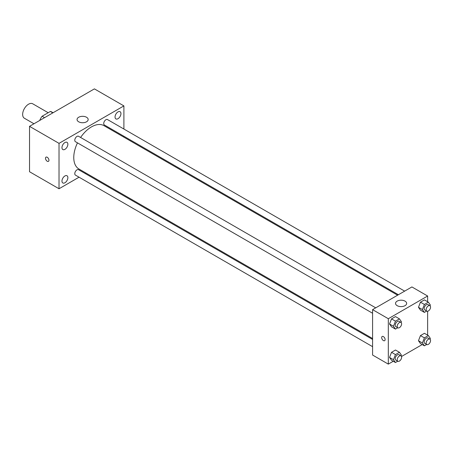 <?xml version="1.0" encoding="UTF-8"?>
<svg xmlns="http://www.w3.org/2000/svg" width="453" height="453" viewBox="0 0 453 453"><rect width="100%" height="100%" fill="white"/><g stroke="black" fill="none" stroke-linecap="round" stroke-linejoin="round"><path stroke-width="0.68" d="M48.194 112.723L32.718 103.788A8.341 4.813 120 0 0 26.291 106.025A8.341 4.813 120 0 0 22.65 114.416A8.341 4.813 120 0 0 24.377 118.233L33.969 123.771M44.558 117.655L42.106 116.24L50.379 111.461A10.764 6.217 120 0 1 51.625 111.902L53.075 112.74M39.853 120.373L39.853 120.136A10.764 6.217 120 0 1 42.106 116.24M52.837 112.876L50.379 111.461M79.054 177.197L59.02 188.759L29.53 171.732L29.53 126.336L94.405 88.879L123.896 105.9L123.896 129.037M118.001 111.897A4.168 2.407 120 0 0 115.272 115.572A4.168 2.407 120 0 0 115.911 118.913A4.168 2.407 120 0 0 120.085 116.506A4.168 2.407 120 0 0 120.085 111.687A4.168 2.407 120 0 0 118.001 111.897M64.921 142.542A4.168 2.407 120 0 0 62.191 146.217A4.168 2.407 120 0 0 62.831 149.558A4.168 2.407 120 0 0 67.004 147.151A4.168 2.407 120 0 0 67.004 142.333A4.168 2.407 120 0 0 64.921 142.542M64.921 175.957A4.168 2.407 120 0 0 62.191 179.631A4.168 2.407 120 0 0 62.831 182.972A4.168 2.407 120 0 0 67.004 180.566A4.168 2.407 120 0 0 67.004 175.753A4.168 2.407 120 0 0 64.921 175.957M59.02 188.759L59.02 143.358L29.53 126.336M59.02 143.358L123.896 105.9M86.546 121.795A5.561 3.211 180 0 1 80.481 122.491A5.561 3.211 180 0 1 77.05 119.524A5.561 3.211 180 0 1 82.61 116.313A5.561 3.211 180 0 1 88.171 119.524A5.561 3.211 180 0 1 86.546 121.795M86.093 173.131L85.306 173.584M48.947 160.243A2.435 1.404 60 0 1 48.443 161.359A2.435 1.404 60 0 1 46.008 159.954A2.435 1.404 60 0 1 46.008 157.14A2.435 1.404 60 0 1 47.882 157.797A2.435 1.404 60 0 1 48.947 160.243M48.443 161.353A2.435 1.404 60 0 1 46.008 159.949A2.435 1.404 60 0 1 46.008 157.14M123.896 136.251L123.896 137.168M404.654 291.126L107.491 119.564A3.126 1.806 120 0 0 105.928 119.717A3.126 1.806 120 0 0 103.72 123.544A3.126 1.806 120 0 0 104.366 124.977L398.402 294.739M372.587 339.45L78.55 169.688A3.126 1.806 120 0 0 76.987 169.841A3.126 1.806 120 0 0 74.779 173.669A3.126 1.806 120 0 0 75.424 175.101L372.587 346.664M375.713 307.836L78.55 136.274A3.126 1.806 120 0 0 76.987 136.427A3.126 1.806 120 0 0 74.949 139.179A3.126 1.806 120 0 0 75.424 141.681L372.587 313.25M77.48 142.871A25.023 14.445 120 0 0 73.765 157.548A25.023 14.445 120 0 0 78.947 169.003L372.587 338.533M397.609 295.192L103.969 125.662A25.023 14.445 120 0 0 80.606 137.457M393.272 361.262L388.317 364.121L372.587 355.044L372.587 309.642L411.907 286.942L427.638 296.019L427.638 301.738M422.207 344.557L401.5 356.511M420.458 310.129L418.47 307.304L420.458 302.185L424.433 299.892L420.458 302.185L418.47 307.304L420.458 310.129L424.393 312.4L422.406 309.575L424.393 304.456L428.362 302.162L430.35 304.988L430.033 305.798M391.522 360.254L389.535 357.428L391.522 352.309L395.492 350.016L391.522 352.309L389.535 357.428L391.522 360.254L395.452 362.525L393.464 359.699L395.452 354.58L399.427 352.281L401.409 355.112L401.098 355.922M427.638 311.239L427.638 335.158M388.317 364.121L388.317 318.719L427.638 296.019M420.458 343.544L418.47 340.718L420.458 335.599L424.433 333.306L420.458 335.599L418.47 340.718L420.458 343.544L424.393 345.815L422.406 342.989L424.393 337.87L428.362 335.577L430.35 338.402L430.033 339.212M391.522 326.84L389.535 324.008L391.522 318.889L395.492 316.596L391.522 318.889L389.535 324.008L391.522 326.84L395.452 329.105L393.464 326.279L395.452 321.16L399.427 318.867L401.409 321.692L401.098 322.502M388.317 318.719L372.587 309.642M397.162 305.667A5.561 3.211 180 0 1 395.537 303.397A5.561 3.211 180 0 1 401.098 300.186A5.561 3.211 180 0 1 406.658 303.397A5.561 3.211 180 0 1 403.221 306.364A5.561 3.211 180 0 1 397.162 305.667M385.124 339.58A2.435 1.404 60 0 1 384.62 340.69A2.435 1.404 60 0 1 382.185 339.286A2.435 1.404 60 0 1 382.185 336.477A2.435 1.404 60 0 1 384.059 337.128A2.435 1.404 60 0 1 385.124 339.58M384.62 340.69A2.435 1.404 60 0 1 382.185 339.286A2.435 1.404 60 0 1 382.185 336.477M397.757 327.779L395.452 329.105M400.967 322.417L399.002 321.279A3.126 1.806 120 0 0 396.59 322.117A3.126 1.806 120 0 0 395.231 325.265A3.126 1.806 120 0 0 395.877 326.692L397.842 327.83A3.126 1.806 120 0 0 400.967 326.024A3.126 1.806 120 0 0 400.967 322.417A3.126 1.806 120 0 0 398.561 323.255A3.126 1.806 120 0 0 397.196 326.398A3.126 1.806 120 0 0 397.842 327.83M393.464 326.279L389.535 324.008M395.452 321.16L391.522 318.889M399.427 318.867L395.492 316.596M426.692 311.069L424.393 312.4M429.908 305.707L427.938 304.575A3.126 1.806 120 0 0 425.531 305.413A3.126 1.806 120 0 0 424.167 308.555A3.126 1.806 120 0 0 424.812 309.988L426.783 311.12A3.126 1.806 120 0 0 429.908 309.32A3.126 1.806 120 0 0 429.908 305.707A3.126 1.806 120 0 0 427.496 306.545A3.126 1.806 120 0 0 426.131 309.693A3.126 1.806 120 0 0 426.783 311.12M422.406 309.575L418.47 307.304M424.393 304.456L420.458 302.185M428.362 302.162L424.433 299.892M397.757 361.194L395.452 362.525M400.967 355.832L399.002 354.699A3.126 1.806 120 0 0 396.59 355.531A3.126 1.806 120 0 0 395.231 358.68A3.126 1.806 120 0 0 395.877 360.112L397.842 361.245A3.126 1.806 120 0 0 400.967 359.439A3.126 1.806 120 0 0 400.967 355.832A3.126 1.806 120 0 0 398.561 356.67A3.126 1.806 120 0 0 397.196 359.812A3.126 1.806 120 0 0 397.842 361.245M393.464 359.699L389.535 357.428M395.452 354.58L391.522 352.309M399.427 352.281L395.492 350.016M426.692 344.484L424.393 345.815M429.908 339.127L427.938 337.989A3.126 1.806 120 0 0 425.531 338.827A3.126 1.806 120 0 0 424.167 341.97A3.126 1.806 120 0 0 424.812 343.402L426.783 344.535A3.126 1.806 120 0 0 429.908 342.734A3.126 1.806 120 0 0 429.908 339.127A3.126 1.806 120 0 0 427.496 339.96A3.126 1.806 120 0 0 426.131 343.108A3.126 1.806 120 0 0 426.783 344.535M422.406 342.989L418.47 340.718M424.393 337.87L420.458 335.599M428.362 335.577L424.433 333.306"/></g></svg>
